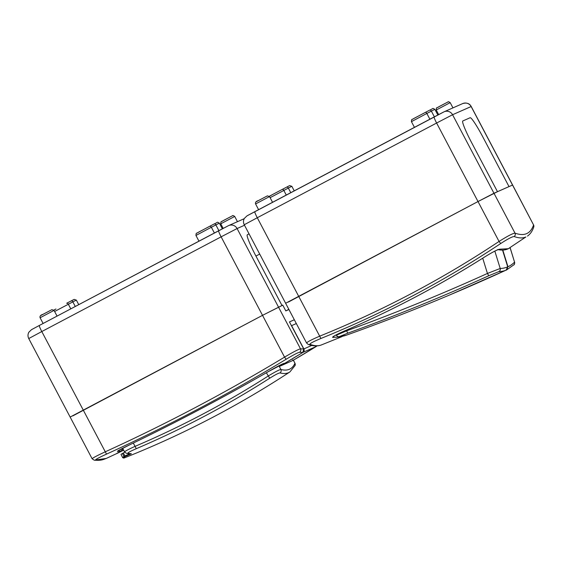 <?xml version="1.0" encoding="UTF-8"?>
<svg xmlns="http://www.w3.org/2000/svg" width="562" height="562" viewBox="0 0 562 562"><rect width="100%" height="100%" fill="white"/><g stroke="black" fill="none" stroke-linecap="round" stroke-linejoin="round"><path stroke-width="0.84" d="M247.322 234.768L247.294 234.783A23.014 2.283 62.2 0 0 247.28 234.79A23.014 2.283 62.2 0 0 255.935 256.061L281.998 305.496L262.517 315.345L72.856 415.873M123.71 457.51C122.333 458.121 122.418 457.756 123.963 456.414L122.418 453.485A195.885 1.363 152.2 0 0 120.999 454.44L122.748 457.756L124.244 457.946A923.851 923.851 0 0 0 289.873 371.96A919.804 91.353 -117.8 0 1 288.559 372.676A919.804 91.353 -117.8 0 1 279.981 372.901C278.612 373.02 275.19 374.784 269.725 378.212A919.65 915.084 66.2 0 1 136.292 448.68C130.482 451.209 127.715 452.712 127.981 453.176A919.804 91.353 62.2 0 0 131.375 453.759A919.797 746.933 62.8 0 1 125.502 456.365L124.778 456.723C123.24 458.058 123.162 458.423 124.532 457.819M292.69 359.842L292.935 360.446A1154.032 1148.299 -113.8 0 0 316.125 346.557L302.925 352.388A1154.032 1148.299 66.2 0 1 279.728 366.276L292.935 360.446L316.125 346.557A2.627 2.613 -113.8 0 0 316.849 345.897L316.125 346.557M279.728 366.276L279.279 365.56M124.687 451.967C124.406 451.497 127.862 449.628 135.049 446.368A917.029 912.477 -113.8 0 0 268.102 376.097C274.973 371.939 279.23 369.733 280.881 369.473A2.627 2.606 104.8 0 1 279.981 372.901M278.914 365.75L280.881 369.473A917.191 91.093 62.2 0 0 294.952 363.263L293.399 360.179M291.453 325.707L296.329 323.543M124.778 452.22L123.359 452.979L124.919 455.93A919.144 746.399 -117.2 0 0 129.527 453.892M122.418 453.485L123.359 452.979M129.639 453.843L131.375 453.759M130.208 453.948L126.324 453.281A2.627 2.606 -75.2 0 0 127.981 453.176M133.313 443.074L136.292 448.68M266.353 372.782L269.725 378.212M293.343 360.207L294.952 363.263A2.627 2.606 24.2 0 1 295.036 365.56L294.973 363.164M124.778 456.723A0.66 0.653 -131 0 1 123.963 456.414L124.919 455.93A0.66 0.386 -113.7 0 0 125.502 456.365M121.343 450.815A0.66 0.625 -119 0 1 121.308 450.836L121.308 450.836A0.66 0.625 -119 0 1 121.273 450.857L117.409 451.427C117.177 451.075 121.336 448.841 129.871 444.725C177.093 421.922 223.437 397.453 268.896 371.299C277.256 366.494 282.37 363.832 284.239 363.319L268.896 371.299M92.245 458.81C91.964 458.339 96.285 456.014 105.213 451.834C166.802 423.734 226.577 392.164 284.548 357.123C293.188 352.03 298.506 349.262 300.501 348.826L303.726 348.981L302.785 352.451L299.56 352.283C297.846 352.578 293.371 354.91 286.135 359.266C228.088 394.362 168.214 425.982 106.513 454.124C98.961 457.58 95.322 459.533 95.603 459.997L106.281 458.43L118.013 452.965A103.731 0.724 -27.8 0 1 117.233 453.323A103.731 0.724 -27.8 0 1 121.273 450.857L122.846 448.617M298.26 357.348L316.954 345.897M282.777 305.152L262.517 315.345L70.145 417.06L28.746 338.549L41.792 331.545L106.513 454.124M303.726 348.981L289.458 321.921L294.333 319.764M302.785 352.451L284.786 363.291M288.945 309.536L285.819 310.912L288.833 309.325M282.026 305.482L282.749 305.103L285.819 310.912M306.747 343.129C306.325 342.406 310.653 340.08 319.715 336.153C382.631 310.688 442.406 279.117 499.049 241.442C507.549 236.089 512.867 233.321 515.003 233.146C524.388 236.49 530.577 233.757 533.57 224.948L512.607 185.017L509.01 186.598L482.948 137.17A23.014 2.283 62.2 0 0 470.12 117.739L462.786 120.978A23.014 2.283 62.2 0 0 462.772 120.985A23.014 2.283 62.2 0 0 471.42 142.256L497.482 191.691L509.01 186.598L482.948 137.17A23.014 2.283 62.2 0 0 470.12 117.739L462.786 120.978A23.014 2.283 62.2 0 0 462.772 120.985A23.014 2.283 62.2 0 0 471.42 142.256L497.482 191.691L478.009 201.54L288.348 302.068M309.985 344.358A2.627 2.599 109.7 0 1 308.173 344.387C313.041 346.199 317.418 346.396 321.288 344.984L341.274 336.926L332.641 337.404C332.268 336.764 336.427 334.523 345.117 330.688C393.386 309.81 439.786 285.306 484.318 257.178C492.53 252.085 497.651 249.423 499.674 249.191L508.301 248.713L525.849 236.988C522.744 238.372 518.845 238.218 514.146 236.539C512.284 236.581 507.809 238.906 500.7 243.529C443.931 281.288 384.001 312.943 320.902 338.479C313.217 341.675 309.578 343.635 309.985 344.358C314.685 346.037 318.591 346.192 321.696 344.808M484.36 257.15L484.346 257.171C491.139 252.963 495.803 250.434 498.339 249.591L497.686 249.549C501.473 250.434 504.908 250.209 507.992 248.889L509.797 247.898M527.479 236.089C530.352 234.052 532.446 231.024 533.745 227.006L533.745 227.006A2.627 2.606 18.6 0 0 533.57 224.948L471.139 106.534A6.575 6.54 66.2 0 0 462.695 103.577C466.678 102.425 469.516 103.401 471.216 106.506L512.607 185.017L493.97 193.244L478.009 201.54L285.629 303.255L244.238 224.744L257.284 217.74L320.902 338.479M499.674 249.191A2.627 2.606 102.6 0 1 498.241 249.612M345.117 330.688L345.145 330.688C393.449 309.788 439.849 285.285 484.346 257.171L484.318 257.178M333.99 336.132A2.627 2.606 102.6 0 1 332.641 337.404M471.216 106.506L452.572 114.732L436.611 123.029L499.049 241.442L500.7 243.529M247.034 215.85L444.135 111.775A6.575 6.54 66.2 0 1 452.572 114.732L515.003 233.146A2.627 2.599 109.7 0 1 514.146 236.539M308.173 344.387L306.606 343.045L285.629 303.255M488.757 275.745L487.444 273.448L500.208 268.467A1970.927 194.909 72.9 0 0 507.725 266.859L507.732 266.866C506.636 271.79 505.667 269.605 506.151 270.097A1973.533 195.169 -107.1 0 1 498.796 271.636L488.757 275.745A1988.511 1978.633 66.2 0 1 347.752 333.189L339.518 336.519A1973.533 196.152 62.8 0 0 346.087 335.282A1990.492 1990.492 0 0 0 449.67 294.966A1990.485 1980.6 -113.8 0 0 506.144 270.097L507.725 266.859L502.526 250.069L507.886 266.507L502.8 250.062M336.315 335.233L346.621 330.821A1985.883 1976.02 -113.8 0 0 487.444 273.448L482.723 258.197M507.444 268.945L506.741 269.83L507.655 266.606M347.752 333.189L346.297 330.189M510.134 247.673L514.553 262.138A1970.927 194.909 -107.1 0 1 507.971 266.753L507.886 266.507M480.032 281.857A1990.485 1980.6 -113.8 0 0 506.741 269.837L513.9 264.779A2.627 2.613 -134.7 0 0 514.553 262.138L510.085 247.709M220.754 223.809C220.985 220.311 221.091 222.369 223.578 220.423L232.563 215.724C232.598 215.288 233.314 215.534 234.712 216.454L220.754 223.809L223.163 228.383M40.092 317.755C39.621 316.174 40.569 315.043 42.937 314.355L51.901 309.669L54.05 310.393L40.092 317.755L43.105 323.466M196.679 233.216L209.675 226.303A1.644 1.04 -117.5 0 1 209.682 226.296L214.185 223.957A1.644 1.04 -117.5 0 0 214.185 223.957C218.527 222.095 216.475 221.646 219.363 223.142L215.871 224.919L218.885 230.638M214.389 233.012L211.354 227.266L195.948 235.457C196.243 231.937 196.25 234.024 198.407 232.254L214.199 223.95A1.644 1.04 -117.5 0 1 215.871 224.919L211.354 227.266A1.644 1.04 -117.5 0 0 209.682 226.296M76.291 300.122L72.856 301.878A1.644 1.04 -117.5 0 0 71.177 300.916A1.644 1.04 -117.5 0 0 71.17 300.923L66.667 303.262L74.184 299.384L76.291 300.122M71.184 300.909L74.079 299.434M75.28 306.48L72.856 301.878L54.619 311.474M66.667 303.262A1.644 1.04 -117.5 0 0 66.653 303.269L66.653 303.269A1.644 1.04 -117.5 0 1 68.339 304.225L70.777 308.854M31.542 329.655L39.319 325.468A6.575 0.653 -117.8 0 1 39.326 325.468L228.235 225.776M244.505 225.257L237.087 228.537L300.501 348.826A2.627 2.613 -82.8 0 1 299.56 352.283M286.135 359.266L284.548 357.123L221.126 236.834L41.792 331.545A6.575 0.653 -117.8 0 1 39.319 325.468L31.528 329.641L28.866 332.212C27.742 334.306 27.707 336.42 28.746 338.549M237.087 228.537L221.126 236.834A6.575 0.653 -117.8 0 1 218.653 230.757A6.575 0.653 -117.8 0 1 218.66 230.757L228.643 225.58A6.575 6.54 66.2 0 1 237.087 228.537M55.961 309.009L53.847 310.091M40.808 315.521L51.802 309.718M221.47 221.583L232.457 215.773M291.587 325.637L303.859 348.925L311.777 345.433M279.363 365.722A1153.379 1147.646 -113.8 0 0 281.71 364.352M303.859 348.925A2.627 2.613 66.2 0 1 302.925 352.388L302.897 352.381M117.051 453.281A103.394 0.717 152.2 0 0 117.493 453.105A103.394 0.717 152.2 0 0 123.626 450.092M123.661 450.162A103.731 0.724 -27.8 0 1 118.013 452.965L123.661 450.162M95.603 459.997A2.627 2.613 97.2 0 1 94.233 460.194L94.233 460.194A2.627 2.613 97.2 0 1 94.226 460.194C102.073 460.714 103.45 459.414 106.569 458.304M117.409 451.427A2.627 2.613 -92.4 0 0 118.42 450.591M129.871 444.725L129.885 444.718C177.107 421.922 223.451 397.446 268.91 371.299M284.239 363.319A2.627 2.613 87.6 0 1 283.318 363.656M255.935 256.061L259.7 254.073M247.252 234.811L249.043 233.862L247.252 234.804M494.834 251.116L500.208 268.467A2.627 2.613 -91.1 0 1 498.796 271.636M346.087 335.282L338.753 336.666A2.627 2.613 -92.4 0 0 339.518 336.519M436.238 110.004C436.477 106.506 436.583 108.557 439.062 106.618L448.054 101.919C448.09 101.483 448.806 101.729 450.197 102.649L436.238 110.004L438.655 114.578M255.584 203.95C255.106 202.369 256.054 201.238 258.429 200.55L267.393 195.864L269.535 196.588L255.584 203.95L258.59 209.661M412.164 119.411L425.16 112.498A1.644 1.04 -117.5 0 1 425.174 112.491L429.677 110.152A1.644 1.04 -117.5 0 0 429.677 110.152C434.019 108.29 431.96 107.841 434.855 109.337L431.363 111.114L434.377 116.826M429.874 119.207L426.846 113.461L411.433 121.652C411.728 118.132 411.742 120.212 413.892 118.449L429.684 110.145A1.644 1.04 -117.5 0 1 431.363 111.114L426.846 113.461A1.644 1.04 -117.5 0 0 425.174 112.491M291.783 186.317L288.341 188.073A1.644 1.04 -117.5 0 0 286.669 187.111A1.644 1.04 -117.5 0 0 286.662 187.111L282.152 189.457L289.676 185.579L291.783 186.317M286.676 187.104L289.57 185.629M290.765 192.675L288.341 188.073L270.111 197.669M282.152 189.457A1.644 1.04 -117.5 0 0 282.145 189.464L269.31 196.264L282.145 189.464A1.644 1.04 -117.5 0 1 283.831 190.42L286.269 195.049M434.145 116.952L254.811 211.663A6.575 0.653 -117.8 0 0 257.284 217.74L436.611 123.029A6.575 0.653 -117.8 0 1 434.145 116.952L443.72 111.971M271.453 195.204L269.331 196.286M256.3 201.716L267.287 195.913M436.955 107.778L447.949 101.968M234.712 216.454L237.466 221.681M54.05 310.393L57.057 316.097M195.948 235.457L198.955 241.161M244.182 218.716L228.643 225.58M218.653 230.757L39.319 325.468M76.348 300.101L78.743 304.646M219.363 223.142L222.355 228.811M126.324 453.281L124.581 451.911L122.671 448.279M289.873 371.96L295.036 365.56M117.008 453.267L121.631 450.619L122.867 448.652M94.233 460.194L92.133 458.768L70.145 417.06M118.16 450.724L129.885 444.718M345.145 330.688C339.497 333.013 332.613 336.75 333.526 336.462L333.702 336.259M341.064 337.017L342.658 336.216M533.745 227.006L533.584 224.807M338.753 336.666C338.507 337.123 337.671 336.645 336.245 335.226L336.09 334.938M506.151 270.097L449.67 294.966M450.197 102.649L452.958 107.876M269.535 196.588L272.549 202.292M411.433 121.652L414.447 127.356M462.695 103.577L444.135 111.775M254.811 211.663L247.02 215.836L244.351 218.407C243.234 220.501 243.191 222.615 244.238 224.744M291.833 186.296L294.228 190.841M434.855 109.337L437.84 115.006M480.025 281.864L506.741 269.837M513.9 264.779C514.293 264.997 514.525 264.098 514.595 262.075"/></g></svg>
